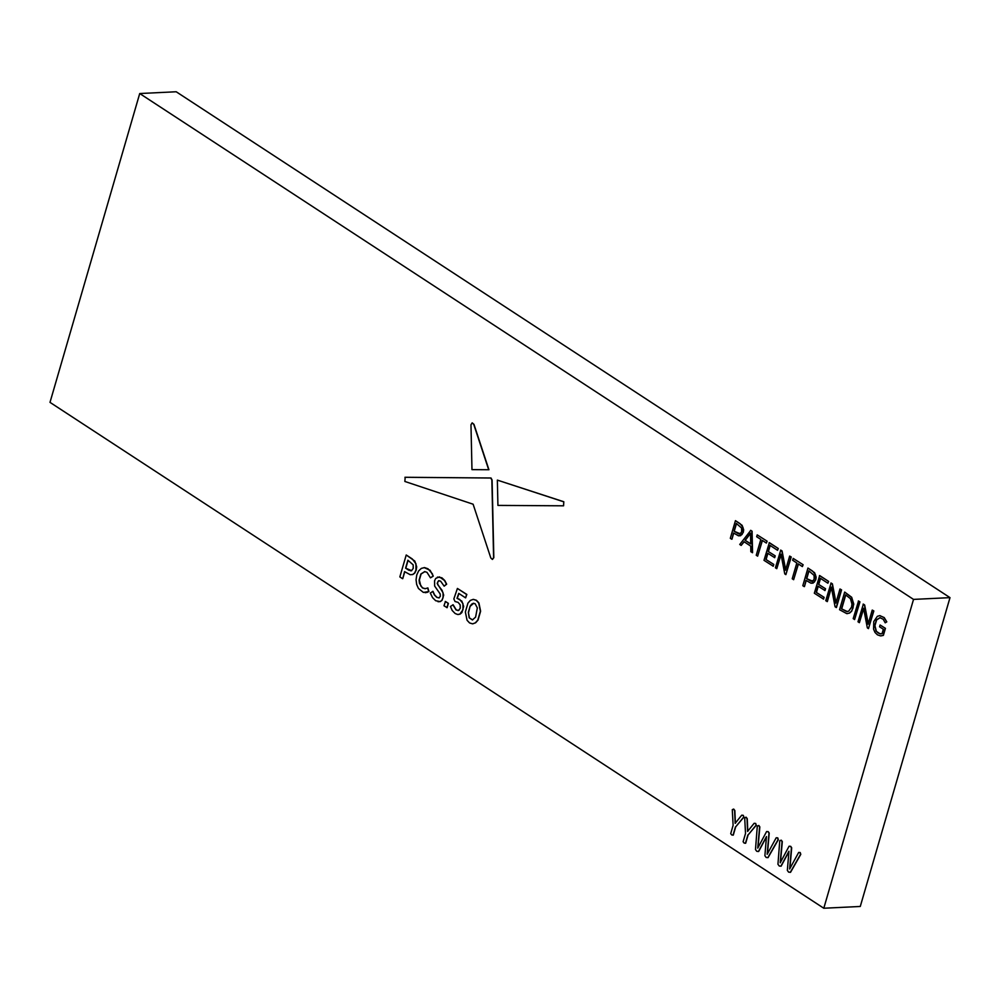 <?xml version="1.0" encoding="UTF-8"?>
<svg xmlns="http://www.w3.org/2000/svg" width="1000" height="1000" viewBox="0 0 1000 1000"><rect width="100%" height="100%" fill="white"/><g stroke="black" fill="none" stroke-linecap="round" stroke-linejoin="round"><path stroke-width="1.5" d="M798.662 852.463L799.987 852.562L800.562 854.35L790.3 872.325L788.612 872.138L787.35 870.4L788.938 851.237L780.9 866.188L779.25 866.012L777.95 864.262L779.762 840.725L781.087 840.212L782.075 841.6L780.212 862.8L789.075 846.225L790.487 846.363L791.45 847.775L789.65 868.975L798.662 852.463L800.212 852.55L798.888 852.45L800.212 852.55L800.788 854.338L790.525 872.325L788.838 872.125M788.913 851.65L781.125 866.175L779.475 866M779.762 840.725L781.312 840.2L779.987 840.725L781.312 840.2L782.3 841.587L780.462 862.325M789.075 846.225L790.713 846.35L789.3 846.213L790.713 846.35L791.675 847.763L789.912 868.538M776.2 837.775L777.513 837.875L778.1 839.663L767.837 857.65L766.15 857.45L764.887 855.725L766.475 836.55L758.438 851.5L756.775 851.325L755.487 849.575L757.3 826.05L758.625 825.525L759.613 826.912L757.75 848.112L766.612 831.538L768.025 831.675L768.988 833.088L767.188 854.287L776.2 837.775L777.75 837.862L776.425 837.763L777.75 837.862L778.325 839.65L768.062 857.638L766.375 857.438M766.438 836.975L758.662 851.488L757.013 851.325M757.3 826.05L758.85 825.512L757.525 826.038L758.85 825.512L759.837 826.912L758 847.638M766.612 831.538L768.25 831.663L766.838 831.525L768.25 831.663L769.212 833.075L767.45 853.85M744.688 817.8L745.9 817.212L747.025 818.65L747.588 831.425L754.125 823.312L755.675 823.438L754.35 823.3L755.675 823.438L756.287 825.225L748.088 834.963L745.675 843.25L744.125 843.062L743.112 841.725L745.525 833.438L744.688 817.8L746.125 817.2L747.25 818.637L747.788 831.4M744.912 817.788L746.125 817.2L744.912 817.788M732.288 809.688L733.5 809.1L734.625 810.537L735.163 823.3L741.725 815.2L743.275 815.337L741.95 815.188L743.275 815.337L743.888 817.113L735.688 826.85L733.275 835.138L731.725 834.95L730.713 833.625L733.112 825.337L732.288 809.688L733.725 809.087L734.85 810.525L735.387 823.288M732.513 809.675L733.725 809.087L732.513 809.675M831.4 587.575L827.325 601.575L825.738 600.688L831.1 583.025L832.412 583.888L836 602.663M830.875 583.038L832.175 583.888L835.863 603.138L839.975 588.987L841.562 589.875L836.438 607.525L835.088 606.8L831.312 587.1L827.1 601.587M879.725 615.6L884.225 617.575L886.787 621.862L885.212 622.8L883.188 619.25L879.862 617.663M880.2 617.65L876.625 619.913L874.938 625.675L876.338 631.175L878.213 633.062L880.987 633.875M879.975 617.663L876.388 619.925L874.712 625.688L876.112 631.188L880.125 633.862L882.062 633.65L883.337 629.25L879.575 626.8L880.1 625L885.438 628.337L883.388 635.375L880.713 635.875M880.1 625L885.212 628.337L883.162 635.388L881.112 635.875M863.125 604.125L864.438 604.987L868.125 624.225L872.237 610.075L873.6 610.975L868.462 628.625L867.35 627.9L863.562 608.2L859.362 622.675L858 621.775L863.363 604.113L864.663 604.975L868.263 623.75M872.237 610.075L873.825 610.962L868.462 628.625M863.662 608.663L859.362 622.675M858.55 600.975L859.95 601.888L854.587 619.55L853.2 618.638L858.55 600.975M844.688 592.075L851.45 597.288L853.538 604.175L853 608.013L851.513 611.175L849.35 613.088L846.712 613.6L839.562 609.725L844.688 592.075L851.688 597.275L853.775 604.163L851.737 611.163L849.575 613.075L846.95 613.587M846.712 613.6L847.5 613.6M819.675 575.562L828.625 581.413L827.875 583.212L820.325 578.275L818.562 584.35L825.537 588.75L825.025 590.55L818.037 586.15L816.237 592.35L824.1 597.325L823.587 599.125L814.325 593.225L819.675 575.562M820.512 578.4L818.787 584.338M818.225 586.263L816.462 592.337M804.212 586.613L802.812 585.7L807.95 568.05L814.6 572.7L816.162 577.137L815.8 579.75L813.1 583.112L811.012 583.212L806.025 580.388L804.438 586.6L806.213 580.513M793.625 579.7L792.225 578.775L796.825 562.975L792.663 560.25L793.2 558.413L803.138 564.75L802.375 566.6L798.213 563.888L793.625 579.7L798.413 564.012M780.537 550.138L781.85 550.988L785.537 570.237L789.65 556.087L791.012 556.975L785.875 574.637L784.762 573.9L780.975 554.2L776.775 568.675L775.413 567.788L780.775 550.125L782.075 550.975L785.675 569.763M789.65 556.087L791.237 556.962L785.875 574.637M781.062 554.663L776.775 568.675M769.35 542.663L778.3 548.513L777.55 550.312L770 545.375L768.238 551.45L775.212 555.85L774.7 557.65L767.712 553.25L765.913 559.45L773.775 564.425L773.263 566.225L764 560.325L769.35 542.663M770.188 545.5L768.462 551.438M767.9 553.362L766.137 559.438M757.638 556.163L756.237 555.25L760.825 539.438L756.675 536.725L757.212 534.888L767.138 541.213L766.375 543.075L762.225 540.35L757.638 556.163L762.412 540.475M741.175 545.413L739.75 544.475L750.788 530.363L752.087 531.225L752.562 552.688L750.837 551.725L750.738 546.112L744 541.7L741.175 545.413L744.15 541.8M731.712 539.225L730.312 538.312L735.45 520.65L742.087 525.3L743.662 529.738L743.3 532.35L740.6 535.712L738.5 535.812L733.525 532.987L731.938 539.212L733.713 533.112M445.462 601.475L448.387 603.375L447.137 607.675L443.988 605.775L445.462 601.475M473.4 599.375L476.425 600.275L478.913 602.95L480.613 611.2L478.038 620.075L475.625 622.788L472.575 623.85L469.562 622.938L467.062 620.262L465.363 612.013L467.938 603.138L470.35 600.413L473.225 599.375M452.9 604.775L456.087 609.987L458.612 610.413L460.25 608.188L460.163 604.862L458.137 602.388L455.025 601.512L453.85 598.913L457.413 588.45L466.613 594.462L465.613 597.888L458.738 593.387L457.013 598.375L459.625 599.338L462.925 603.525L462.987 609.725L459.837 614.15L457.587 614.475L455.112 613.488L452.212 610.5L450.425 606.475L453.125 604.763L456.312 609.975L458.837 610.4M457.413 588.45L466.838 594.45L465.613 597.888M458.925 593.513L457.25 598.362L461.838 601.125L463.675 606.413L461.9 612.575L460.062 614.138L457.812 614.462M457.587 614.475L458.488 614.5M432.738 591.337L434.387 594.938L436.763 597.362L438.975 597.913L440.288 596.375L440.188 593.975L434.637 586.038L434.588 580.737L435.725 578.413L439.425 576.888L444.5 580.487L446.438 584.188L444.15 586.163L440.625 581.175L438.562 580.712L437.188 583.413L443.038 592.725L443.088 597.7L441.875 600.25L440.15 601.587L435.7 600.737L432.55 597.638L430.312 593.038L432.962 591.325L434.613 594.925L436.987 597.35L439.2 597.9M437.4 577.1L441.887 577.788L444.725 580.475L446.675 584.175L444.15 586.163M439.137 580.625L437.6 582.125L437.713 584.65L442.1 590.4L443.688 595.112L442.1 600.237L440.375 601.575L438.05 601.737M424.137 567.587L430.087 570.288L433.263 576.125L430.475 577.85L426.962 572.312L424.588 571.6M424.975 571.575L421.112 573.962L419.35 580.05L420.8 585.962L422.65 587.9L425.288 588.713M424.75 571.587L420.887 573.975L419.113 580.062L419.45 583.25L422.425 587.913L425.062 588.725L427.887 587.938L428.9 591.575L423.35 592.413L418.45 588.475L416.675 584.462L416.062 579.8L416.75 575L418.625 570.913L421.325 568.387L424.538 567.587L428.013 568.787L432.5 573.987M402.525 578.675L399.85 576.912L406.225 554.987L414.787 561.05L416.688 566.812L416.2 570.15L414.775 573.075L412.775 574.55L410.175 574.7L404.575 571.625L402.75 578.663L404.762 571.75M404.938 477.287L490.775 478.013L491.863 480.012L493.6 557.675L492.362 559.412L490.825 558L473.113 504.212L404.862 481.463L405.175 477.275L491.012 478L492.088 480L493.825 557.663L492.475 559.4M823.8 908.238L913.525 599.4L139.725 93.537L50 402.362L823.8 908.238L860.275 906.462L950 597.638L176.2 91.762L139.725 93.537M488.7 469.738L473.75 424.375L472.125 422.875L470.975 424.762L471.975 469.637L488.925 469.738L473.975 424.363L472.238 422.875M563.575 505.812L563.812 501.75L497.35 480.112L497.925 505.4L563.513 505.812L563.812 501.75M913.525 599.4L950 597.638M563.587 501.763L497.35 480.112M406.225 554.987L412.287 558.95L415.962 563.75L415.988 570.1L414.55 573.088L412.55 574.562L410.175 574.7M405.588 568.15L408.738 570.2L411.488 570.7L413.225 568.387L413.175 564.85L407.887 560.212L405.588 568.15L411.725 570.688M410.737 570.862L411.488 570.7M408.075 560.337L405.812 568.138M427.663 587.95L428.675 591.587L427.188 592.388M426.962 592.4L425.213 592.7M432.275 574L433.263 576.125M433.038 576.138L430.475 577.85M457.887 610.575L458.612 610.413M473.175 599.375L476.188 600.288L478.688 602.962L480.387 611.213L477.812 620.087L475.4 622.8L472.8 623.837M469.175 617.8L472.413 619.938L475.6 617.112L477.325 607.913L475.138 603.737L473.35 603.288L471.65 604.163L470.15 606.125L468.35 612.288L469.175 617.8L472.638 619.925M468.35 612.288L469.4 617.8M470.15 606.125L468.587 612.275M473.7 603.263L470.375 606.112M445.238 601.475L448.387 603.375M448.162 603.387L446.912 607.688M735.45 520.65L740.075 523.675L743.012 527.388L743.088 532.312L741.95 534.612L738.5 535.812M734.038 531.2L738.587 533.837L740.938 532.975L741.663 531.487L741.575 528.013L736.3 523.413L734.038 531.2L740.125 533.737M736.488 523.525L734.262 531.188M738.812 533.825L739.9 533.75M750.55 530.375L752.087 531.225M745.075 540.275L750.713 543.95L750.512 533.112L745.075 540.275L750.713 543.8M750.525 533.4L745.3 540.262M751.862 531.237L752.337 552.7M757.212 534.888L767.138 541.213M766.912 541.225L766.375 543.075M769.125 542.675L778.3 548.513M765.913 559.45L773.775 564.425M773.55 564.438L773.025 566.237M768.238 551.45L775.212 555.85M774.987 555.862L774.463 557.663M778.075 548.525L777.55 550.312M793.2 558.413L803.138 564.75M802.913 564.763L802.375 566.6M807.95 568.05L812.575 571.075L815.512 574.788L815.588 579.712L814.45 582.013L811.012 583.212M806.538 578.6L811.087 581.237L813.45 580.363L814.15 578.938L814.087 575.413L808.8 570.8L806.538 578.6L812.625 581.138M809 570.925L806.775 578.587M811.312 581.225L812.4 581.15M819.45 575.575L828.625 581.413M816.237 592.35L824.1 597.325M823.875 597.337L823.35 599.138M818.562 584.35L825.537 588.75M825.312 588.763L824.8 590.562M828.4 581.425L827.875 583.212M841.488 608.8L846.663 611.55L848.713 611.15L851.538 607.112L851.988 604.087L850.413 598.65L845.55 594.825L841.488 608.8L847.312 611.55M845.738 594.95L841.725 608.787M858.325 600.988L859.95 601.888M859.712 601.9L854.587 619.55M880.475 635.887L877.412 634.825L874.987 632.413L873.575 629.175L873.763 621.587L877.337 616.325L879.875 615.6L884 617.587L886.787 621.862M880.362 633.85L882.062 633.65M886.562 621.875L885.212 622.8M839.975 588.987L841.562 589.875M841.338 589.875L836.213 607.537M741.725 815.2L743.05 815.35L743.888 817.113M743.662 817.125L735.688 826.85M735.462 826.862L733.05 835.15L731.725 834.95M754.125 823.312L755.45 823.45L756.287 825.225M756.062 825.238L748.088 834.963M747.862 834.975L745.45 843.263L744.125 843.062"/></g></svg>
